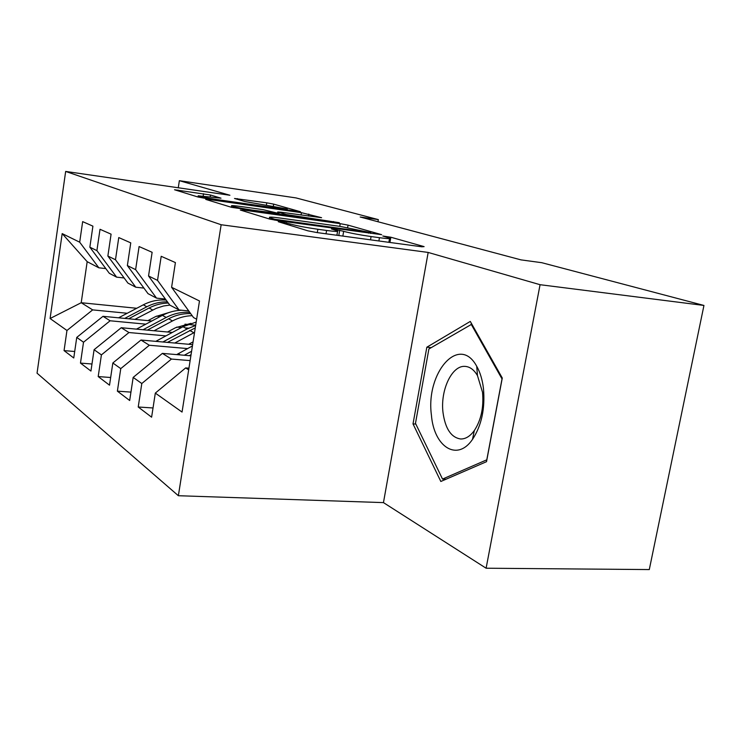 <?xml version="1.0" encoding="UTF-8"?>
<svg xmlns="http://www.w3.org/2000/svg" width="741" height="741" viewBox="0 0 741 741"><rect width="100%" height="100%" fill="white"/><g stroke="black" fill="none" stroke-linecap="round" stroke-linejoin="round"><path stroke-width="1.11" d="M280.515 221.707L278.273 221.716L307.904 230.831L316.916 232.563L421.814 246.79L424.111 246.623L390.85 237.231L382.81 236.018L389.59 238.111C390.729 238.88 387.348 238.741 379.457 237.704L371.074 236.555C359.542 234.878 350.4 233.137 343.657 231.34L333.793 229.052L331.431 228.95L337.646 230.933C338.757 231.738 335.071 231.572 326.586 230.46L317.852 229.265C305.894 227.524 296.678 225.773 290.203 223.986L280.515 221.707M210.49 195.013L174.533 189.761L197.94 196.986L205.294 198.375L300.457 211.722L273.67 204.127L266.769 202.83L234.499 198.477L244.984 201.533L287.267 208.999L278.912 208.416L218.53 199.792C207.915 198.19 201.135 196.856 198.19 195.8L220.994 198.171L210.49 195.013L210.203 196.856M360.182 217.002L521.006 259.878L541.764 262.694L703.95 305.449L540.069 284.701L428.168 252.44L221.151 224.745L65.662 171.43L229.914 195.263L179.359 180.684L296.03 197.921L378.336 219.614L360.182 217.002M243.557 210.092L240.325 210.036L269.529 219.021L277.958 220.633L381.661 234.675L348.048 225.134L340.221 223.662L243.557 210.092L243.419 210.99M231.6 207.35L205.702 199.385L208.943 199.496L301.485 212.676L321.585 217.697L281.034 212.204L277.736 211.991L286.248 214.519L339.341 222.698L231.6 207.35M221.151 224.745L178.368 495.72L37.05 373.177L65.662 171.43M153.026 407.967L138.224 407.004L151.609 417.183L155.314 393.101L182.054 412.061L199.486 300.976L171.606 287.295L175.404 262.583L161.195 256.303L157.527 280.385L148.543 275.976L152.127 252.301L139.095 246.549L135.622 269.641L127.369 265.584L130.759 242.863L118.764 237.565L115.485 259.758L107.871 256.025L111.085 234.175L100.016 229.284L96.895 250.634L89.856 247.179L92.912 226.153L82.659 221.624L79.695 242.196L98.849 267.807L87.179 261.675L81.214 302.726L92.681 309.886L127.22 313.267M138.224 407.004L141.8 383.523L133.167 377.41L162.372 353.392L190.882 355.81M130.944 392.109L117.384 391.155L129.675 400.501L133.167 377.41M117.384 391.155L120.764 368.62L112.836 362.988L140.985 340.036L192.632 344.621M110.668 377.502L98.201 376.567L109.52 385.181L112.836 362.988M98.201 376.567L101.406 354.893L94.088 349.706L121.246 327.726L172.31 332.44M91.977 364.007L80.473 363.099L90.939 371.056L94.088 349.706M80.473 363.099L83.52 342.222L76.749 337.414L102.999 316.324L151.766 321.001M74.702 351.493L64.059 350.613L73.757 357.986L76.749 337.414M64.059 350.613L66.959 330.477L50.092 318.519L62.179 233.6L79.695 242.196M124.136 277.968L116.606 277.143L109.344 273.327L89.856 247.179M96.895 250.634L116.606 277.143M156.471 316.129L160.269 316.5M136.733 308.275L81.214 302.726L50.092 318.519M66.959 330.477L92.681 309.886M143.93 288.092L135.77 287.212L127.924 283.09L107.871 256.025M115.485 259.758L135.77 287.212M184.963 324.188L195.68 325.216M102.999 316.324L110.131 320.779L145.82 324.16M176.766 327.087L181.48 327.531M185.037 327.865L188.594 328.198M83.52 342.222L110.131 320.779M165.391 299.049L156.518 298.123L148.015 293.649L127.369 265.584M135.622 269.641L156.518 298.123M121.246 327.726L128.953 332.533L165.873 335.895M101.406 354.893L128.953 332.533M188.733 310.942L179.063 309.96L169.819 305.107L148.543 275.976M157.527 280.385L179.063 309.96M140.985 340.036L149.33 345.25L187.566 348.585M120.764 368.62L149.33 345.25M196.624 319.195L193.54 317.574L171.606 287.295M162.372 353.392L171.449 359.061L190.131 360.608M141.8 383.523L171.449 359.061M377.966 221.744L378.336 219.614M179.359 180.684L178.275 187.769M428.168 252.44L383.458 502.611L486.105 568.217L540.069 284.701M486.105 568.217L649.292 569.57L703.95 305.449M383.458 502.611L178.368 495.72M105.815 268.594L98.849 267.807M155.314 393.101L185.658 367.925L188.936 368.194M185.658 367.925L188.677 369.815M87.179 261.675L62.179 233.6M413.015 423.898L440.83 481.474L486.522 461.68L502.278 378.021L470.294 321.427L426.835 347.214L413.015 423.898L415.84 424.084M274.781 219.271L370.778 232.665L340.165 226.403L280.987 218.16C272.466 217.011 268.65 216.817 269.548 217.567L274.781 219.271L274.642 220.114M241.001 206.535C234.091 205.59 230.933 205.387 231.544 205.933C234.832 207.128 242.103 208.564 253.348 210.259L278.82 213.473L263.212 209.675L241.001 206.535M431.169 347.631L426.835 347.214M176.664 354.606L192.428 345.945M189.251 355.671L191.058 354.689M191.595 351.271L184.277 355.245M188.668 344.269L193.068 341.888M174.783 343.037L194.559 332.385M155.786 341.351L182.981 326.725L196.18 322.057M167.447 342.388L195.263 327.883M195.652 325.419L187.065 328.985L162.872 341.981M431.419 415.145C433.902 446.758 457.049 462.125 472.508 439.394C481.576 425.556 485.225 408.569 483.456 388.451C482.391 379.707 480.149 372.315 476.722 366.286C459.207 333.746 425.575 372.797 431.419 415.145M442.998 412.459C445.248 428.678 451.13 437.523 460.661 438.987C465.598 439.07 470.146 436.264 474.314 430.567C481.131 420.138 483.864 407.393 482.539 392.313L477.482 375.622C473.999 369.694 469.794 366.619 464.885 366.378C451.797 365.369 440.228 390.34 442.998 412.459M471.081 324.086L502.028 378.92L486.791 459.818L442.525 479.075L415.479 423.333L428.9 348.974L471.85 324.169M446.008 479.232L442.525 479.075M167.522 332.005L175.524 327.726L190.937 323.363M154.072 330.755L172.496 320.936C178.803 317.611 185.361 315.861 192.169 315.685M136.474 329.134L162.409 315.37C168.633 312.109 175.098 310.396 181.814 310.247M147.302 330.134L168.615 318.797C175.71 315.082 183.064 313.35 190.669 313.619M189.798 312.406C181.684 311.804 173.811 313.489 166.197 317.463L143.069 329.736M147.931 320.64L155.638 316.555L168.985 312.517M134.881 319.38L156.212 308.33L163.548 305.987L169.8 305.088M118.56 317.815L143.319 304.82C150.682 301.041 158.287 299.457 166.151 300.086M128.61 318.787L149.089 308.006C155.249 304.81 161.658 303.152 168.318 303.05M167.438 301.856C160.315 301.707 153.452 303.347 146.838 306.765L124.692 318.408M289.981 225.32L290.203 223.986M317.296 232.609L317.852 229.265M326.021 233.795L326.586 230.46M338.804 235.527L339.711 230.182M342.851 236.083L343.657 231.34M370.509 239.834L371.074 236.555M378.883 240.973L379.457 237.704M389.933 242.464L390.85 237.231M286.258 224.171L286.48 222.846M339.767 226.348L340.221 223.662M347.64 227.552L348.048 225.134M280.543 220.985L280.644 220.383M368.481 233.137L368.583 232.563M270.835 219.364L271.039 218.132M208.814 200.339L208.943 199.496M301.087 215.038L301.485 212.676M308.478 216.085L308.812 214.056M278.014 213.232L278.19 212.158M286.109 215.399L286.248 214.519M293.908 216.492L293.992 215.983M333.469 222.059L333.552 221.55M253.265 210.777L253.348 210.259M275.819 213.954L275.902 213.436M218.456 200.255L218.53 199.792M237.24 199.273L237.352 198.588M266.427 204.924L266.769 202.83M273.364 206.007L273.67 204.127M177.923 190.835L178.053 190.039M203.191 195.902L203.525 193.707M178.229 353.642L180.322 354.911M189.687 330.43L193.873 332.746M182.981 326.725L187.065 328.985M156.897 340.703L158.333 341.582M168.615 318.797L172.496 320.936M162.409 315.37L166.197 317.463M137.168 328.745L138.048 329.273M149.089 308.006L152.692 309.997M143.319 304.82L146.838 306.765M336.905 235.277L337.563 231.387M388.858 242.326L389.507 238.565M370.639 233.434L370.759 232.748M269.316 218.956L269.548 217.567M277.56 213.102L277.736 211.991M231.331 207.267L231.544 205.933M279.153 214.418L279.264 213.741M198.004 197.013L198.19 195.8M287.091 210.046L287.23 209.221M474.314 430.567L472.508 439.394M477.482 375.622L476.722 366.286"/></g></svg>
